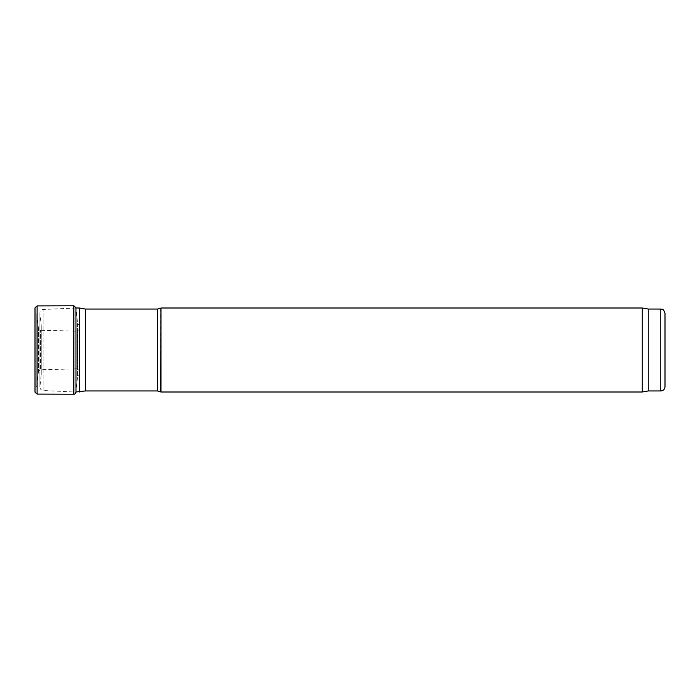 <?xml version="1.0" encoding="UTF-8"?>
<svg xmlns="http://www.w3.org/2000/svg" width="700" height="700" viewBox="0 0 700 700"><rect width="100%" height="100%" fill="white"/><g stroke="black" fill="none" stroke-linecap="round" stroke-linejoin="round"><path stroke-width="0.53" stroke-dasharray="3.5 2.62" d="M41.248 374.115L41.248 325.885L41.248 374.115L39.935 386.794L39.935 313.206L39.935 386.794C39.944 388.929 41.002 390.162 43.12 390.495L73.92 392L73.92 308L73.92 392L75.959 392M79.397 308L79.397 392M85.348 309.05L85.348 390.95M160.956 308L160.956 392M642.241 308L642.241 392M648.2 309.05L648.2 390.95M665 313.25L665 386.75M35.096 311.579L35 392.096L35.096 311.561L35.096 388.439L35.123 311.99L35.123 388.01L36.855 386.382L36.855 313.618L36.855 386.382L38.456 371.464L38.456 328.536L38.456 371.464L40.6 369.705L40.6 330.295L40.6 369.705L77.315 368.874L77.315 331.126L77.315 368.874L79.424 370.773L79.424 329.227L77.315 331.126L40.6 330.295L38.456 328.536L36.855 313.618L35.123 311.99L35 307.904M77.569 323.549L77.569 376.547L77.569 323.549M79.293 325.194L79.293 374.911L79.293 325.194M79.319 325.631L79.319 374.483L79.319 325.631M79.415 329.385L79.415 370.825L79.415 329.385M41.221 374.553L41.221 325.447L41.221 374.553M43.12 390.495L43.12 309.505L43.12 390.495M157.447 309.05L157.447 390.95M160.597 308.201L160.597 391.799M660.8 309.05L660.8 390.95M37.109 394.1L37.109 305.9M73.824 394.223L73.824 305.777M79.424 329.227L79.319 374.483L77.569 376.547L75.959 392.315L75.959 307.685L77.569 323.453L79.293 325.089L79.415 329.175M75.959 308L43.12 309.505C41.16 309.776 40.101 310.896 39.917 312.856L41.248 325.885M39.917 312.856L39.917 387.144L39.917 312.856M35 307.86L35 392.149"/><path stroke-width="1.05" d="M660.8 390.95L660.8 309.05C662.077 309.942 662.847 307.317 665 313.25L665 386.75C664.755 389.305 663.355 390.705 660.8 390.95L648.2 390.95L642.241 392L160.956 392L157.447 390.95L85.348 390.95L75.959 392M79.397 392L79.397 308L75.959 308M85.348 390.95L85.348 309.05L79.397 308M160.956 392L160.956 308L160.597 391.799M642.241 392L642.241 308L160.956 308M648.2 390.95L648.2 309.05L642.241 308M35 307.912L35 392.149L37.109 394.1L37.109 305.9L35 307.851L35 392.149M37.109 394.1L73.824 394.223L73.824 305.777L75.959 307.685L75.994 392M157.447 390.95L157.447 309.05L85.348 309.05M157.447 309.05L160.597 308.201M660.8 309.05L648.2 309.05M73.824 305.777L37.109 305.9M73.824 394.223C74.585 394.502 75.294 393.864 75.959 392.315"/></g></svg>
